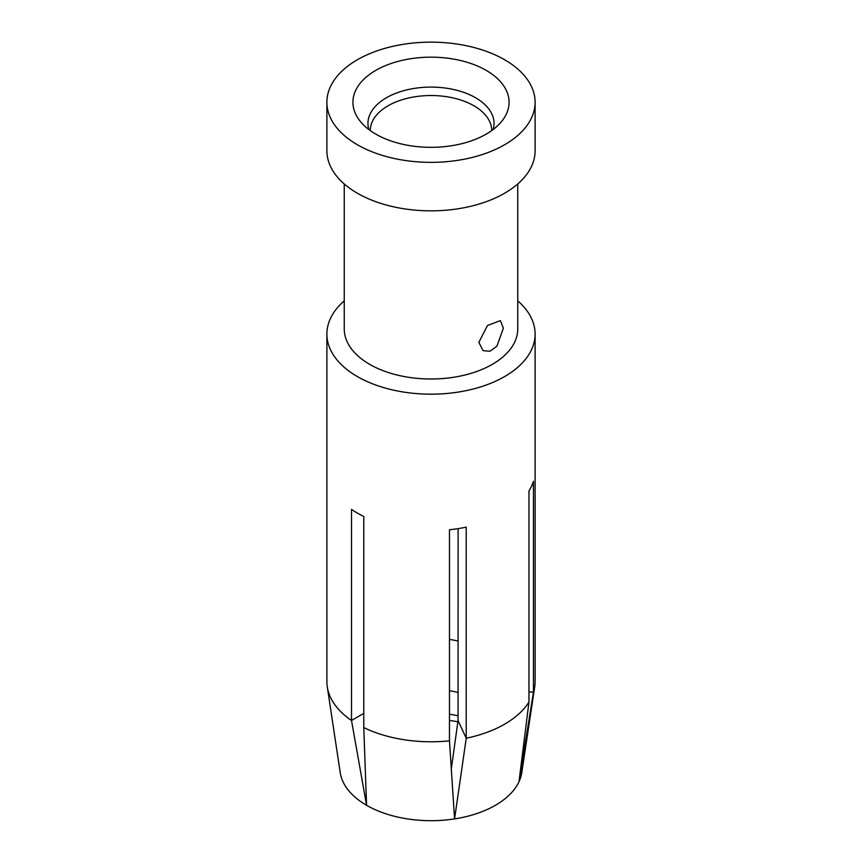 <?xml version="1.0" encoding="UTF-8"?>
<svg xmlns="http://www.w3.org/2000/svg" width="862" height="862" viewBox="0 0 862 862"><rect width="100%" height="100%" fill="white"/><g stroke="black" fill="none" stroke-linecap="round" stroke-linejoin="round"><path stroke-width="1.29" d="M458.11 641.059A72.871 42.076 0 0 0 451.516 639.744A72.871 42.076 0 0 0 449.468 639.41M363.775 713.402L351.513 720.481L351.513 509.399A104.108 60.103 0 0 0 363.775 516.478L363.775 727.571A104.108 60.103 0 0 0 401.692 739.348A104.108 60.103 0 0 0 449.468 740.824L449.468 529.742A104.108 60.103 0 0 0 466.234 527.145L466.234 738.228L458.045 720.6L458.11 528.621M363.775 727.571L366.576 805.291A91.113 52.604 0 0 0 405.345 818.566A91.113 52.604 0 0 0 454.576 818.9A91.113 52.604 0 0 0 518.999 781.705A91.113 52.604 0 0 0 521.769 772.654L534.709 686.895A104.108 60.103 0 0 0 535.108 681.67L535.108 334.079A104.108 60.103 180 0 1 401.692 391.747A104.108 60.103 180 0 1 326.892 334.079A104.108 60.103 180 0 1 344.25 300.849M458.045 720.6L451.322 768.807M528.966 691.647L533.449 692.337L533.449 481.255A104.108 60.103 0 0 1 528.966 490.931L528.966 702.013L518.999 781.705L533.449 692.337A104.108 60.103 0 0 0 534.709 686.895M326.892 334.079L326.892 681.67A104.108 60.103 0 0 0 327.291 686.895A104.108 60.103 0 0 0 351.513 720.481L366.576 805.291A91.113 52.604 0 0 1 340.231 772.654L327.291 686.895M449.468 740.824L454.576 818.9L466.234 738.228A104.108 60.103 0 0 0 528.966 702.013M457.873 721.817A83.226 48.056 180 0 0 454.436 721.192A83.226 48.056 0 0 0 449.468 720.449M503.376 328.207L496.868 346.265L489.896 351.254L483.043 350.662L478.841 342.365L487.461 325.524L500.391 320.61L503.376 328.207M452.981 58.993A78.076 45.083 0 0 0 372.19 72.602A78.076 45.083 0 0 0 359.723 120.648A78.076 45.083 0 0 0 409.019 145.506A78.076 45.083 0 0 0 502.277 120.648A78.076 45.083 0 0 0 452.981 58.993M344.25 183.962L344.25 328.918A86.75 50.082 0 0 0 406.573 376.974A86.75 50.082 0 0 0 517.75 328.918L517.75 183.962M401.692 159.923A104.108 60.103 0 0 0 535.108 102.244A104.108 60.103 0 0 0 460.308 44.576A104.108 60.103 0 0 0 326.892 102.244A104.108 60.103 0 0 0 401.692 159.923M326.892 102.244L326.892 150.731A104.108 60.103 0 0 0 401.692 208.41A104.108 60.103 0 0 0 535.108 150.731L535.108 102.244M517.75 300.849A104.108 60.103 180 0 1 535.108 334.079M458.11 692.509A65.803 37.993 0 0 0 449.522 690.677A65.803 37.993 0 0 0 449.468 690.667M458.11 715.826A73.809 42.615 180 0 0 451.785 714.566A73.809 42.615 0 0 0 449.468 714.199M491.728 130.582A60.728 35.062 0 0 0 448.1 96.943A60.728 35.062 0 0 0 370.272 130.582M493.183 129.505A63.055 36.398 0 0 0 448.746 88.57A63.055 36.398 0 0 0 368.817 129.505"/></g></svg>
